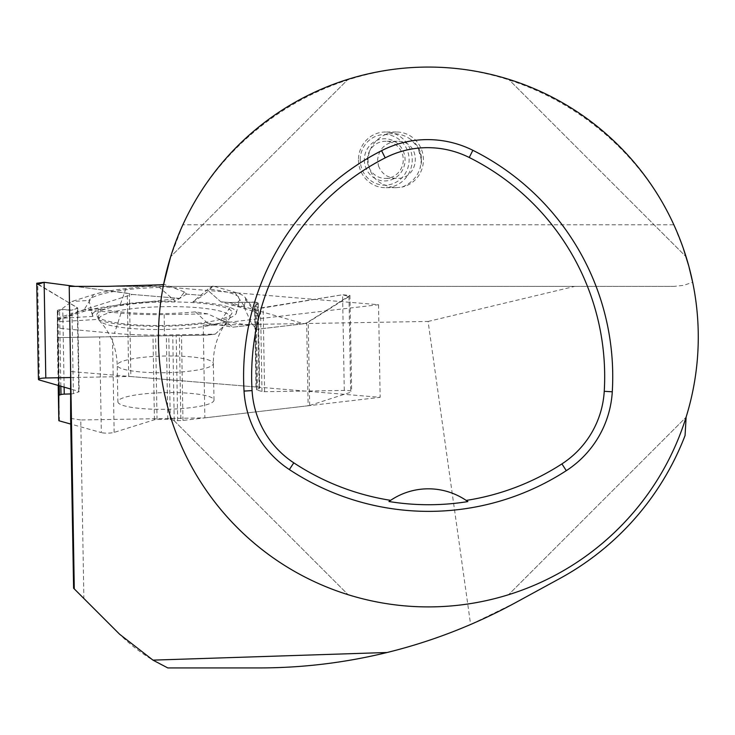 <?xml version="1.0" encoding="UTF-8"?>
<svg xmlns="http://www.w3.org/2000/svg" width="735" height="735" viewBox="0 0 735 735"><rect width="100%" height="100%" fill="white"/><g stroke="black" fill="none" stroke-linecap="round" stroke-linejoin="round"><path stroke-width="0.55" stroke-dasharray="3.67 2.76" d="M117.866 401.76A48.078 8.351 179 0 0 117.866 401.788A48.078 8.351 179 0 0 166.009 409.294A48.078 8.351 179 0 0 214.004 400.134A48.078 8.351 179 0 0 214.004 400.106A48.078 8.351 179 0 0 165.862 392.6A48.078 8.351 179 0 0 117.866 401.76L117.223 365.194A48.078 8.351 179 0 0 165.366 372.709A48.078 8.351 179 0 0 213.37 363.54A48.078 8.351 179 0 0 213.37 363.522A48.078 8.351 179 0 0 165.154 356.016A48.078 8.351 179 0 0 117.223 365.194C116.773 350.503 112.372 337.512 104.03 326.211L99.666 320.947A65.635 11.393 179 0 0 164.686 329.473A65.635 11.393 179 0 0 229.375 318.687A65.635 11.393 179 0 0 230.119 316.96A65.635 11.393 179 0 0 159.348 306.798A65.635 11.393 179 0 0 99.666 320.947L96.818 315.196A67.629 11.742 -1 0 1 163.51 302.012A67.629 11.742 -1 0 1 232.03 312.596A67.629 11.742 -1 0 1 232.012 312.834A67.629 11.742 -1 0 1 164.622 325.476A67.629 11.742 -1 0 1 96.818 315.196M58.653 385.572L57.348 310.556L58.212 385.443L57.376 337.641L99.666 336.924L101.338 432.612L70.735 424.058M207.683 313.863L195.446 311.87A75.586 13.12 -1 0 1 101.2 308.773L84.121 309.802L121.009 313.183A81.484 14.149 -1 0 0 164.181 314.598L207.683 313.863L227.308 322.766L232.866 327.194L249.321 325.265L251.398 323.069L256.469 329.308L303.932 323.749L306.679 322.867L308.13 405.766L182.978 420.429A4.217 0.735 -1 0 1 180.865 420.567L177.668 420.613A4.217 0.735 -1 0 1 174.232 420.365L170.272 419.464A3.041 0.524 179 0 0 167.8 419.29L157.051 419.474A3.041 0.524 179 0 0 154.433 419.777L114.145 432.391A7.423 1.286 -1 0 1 101.338 432.612M182.978 420.429L181.49 335.546L206.948 335.114L215.245 334.14L164.493 334.995A94.392 16.39 179 0 1 114.485 333.359L57.385 328.122M227.308 322.766L215.245 334.14M170.272 419.464L168.811 335.757L99.666 336.924M168.811 335.757L179.386 335.583L180.865 420.567M181.49 335.546L179.386 335.583M57.302 318.54L92.941 316.39A71.966 12.495 -1 0 1 92.546 315.581A71.966 12.495 -1 0 1 175.224 301.203L159.486 287.431L164.346 284.408L184.467 291.979L186.607 294.11L203.071 295.479L208.455 290.867L220.858 301.828L246.234 309.031A94.392 16.39 179 0 1 258.123 314.947A94.392 16.39 179 0 1 258.821 317.584L256.469 329.308M184.467 291.979L179.634 298.392L132.171 294.432L129.406 293.651L130.848 376.54L256 386.977A4.217 0.735 -1 0 1 257.544 387.216L259.143 387.667A4.217 0.735 -1 0 1 259.712 388.025A4.217 0.735 -1 0 1 259.326 388.337L256.487 389.467A3.041 0.524 179 0 0 256.212 389.688A3.041 0.524 179 0 0 256.616 389.945L261.991 391.47A3.041 0.524 179 0 0 264.6 391.691L344.265 390.432A7.423 1.286 -1 0 1 351.633 391.59A7.423 1.286 -1 0 1 350.668 392.251L309.683 405.463A4.217 0.735 -1 0 1 308.13 405.766M256 386.977L254.521 302.085L229.155 302.517L220.858 301.828M256.487 389.467L255.027 305.751L255.164 306.458L260.53 307.983L263.139 307.937L342.593 294.753L349.952 295.442L306.679 322.867M255.027 305.751L258.224 303.132L256.065 302.232L257.544 387.216M254.521 302.085L256.065 302.232M70.633 393.923L71.047 393.905A3.041 0.524 179 0 0 73.39 393.611L78.755 391.902A3.041 0.524 179 0 0 79.169 391.626A3.041 0.524 179 0 0 78.774 391.378L70.633 389.026M71.047 393.905L69.586 310.198L71.929 310.115L77.708 308.066L36.75 283.251M69.586 310.198L62.769 309.463L57.909 310.078L59.232 385.737M70.633 377.533L128.717 376.485A4.217 0.735 -1 0 1 130.848 376.54M39.396 380.013L37.724 284.335L77.304 307.625L77.304 308.415L71.929 310.115L62.769 309.463L59.507 309.573L57.348 310.556L57.376 337.641L206.948 335.114L215.245 334.14L227.308 322.766L232.866 327.194L249.321 325.265L251.398 323.069L256.469 329.308L303.932 323.749L308.231 322.196L348.996 296.572L342.593 294.753L260.53 307.983L255.164 306.458L255.027 305.751L257.847 303.665L257.663 302.682L256.065 302.232L229.155 302.517L220.858 301.828L208.455 290.867L203.071 295.479L186.607 294.11L184.467 291.979L179.634 298.392L132.171 294.432L127.256 293.219L75.181 286.374L129.406 293.651M57.348 310.556L57.909 310.078M206.948 335.114L57.385 337.641M57.385 319.854L82.761 311.796A94.392 16.39 179 0 1 120.191 304.887L179.634 298.392M57.22 312.375L71.874 301.479L93.63 294.57A81.484 14.149 -1 0 1 125.933 288.607L159.33 284.95M92.941 316.39L88.963 300.45L71.874 301.479M101.2 308.773L97.397 319.422L57.302 321.838M195.446 311.87L207.353 323.042A71.966 12.495 -1 0 1 97.397 319.422M207.353 323.042L232.866 327.194M186.607 294.11L175.224 301.203M192.947 301.782A71.966 12.495 -1 0 1 236.302 313.073A71.966 12.495 -1 0 1 220.619 320.589L231.847 305.144A75.586 13.12 179 0 0 239.683 299.751A75.586 13.12 179 0 0 208.134 289.03L192.947 301.782L203.071 295.479M249.321 325.265L220.619 320.589M84.121 309.802L57.275 320.313M159.486 287.431A75.586 13.12 179 0 0 88.963 300.45M229.155 302.517L303.932 323.749M231.847 305.144L244.084 307.138L245.6 299.568A81.484 14.149 -1 0 0 244.994 297.289A81.484 14.149 -1 0 0 234.731 292.181L212.985 286.007L208.455 290.867M212.985 286.007L208.134 289.03M244.084 307.138L251.398 323.069M57.385 318.191L132.171 294.432M163.593 284.491L164.346 284.408M203.246 325.256L204.863 417.866L80.758 419.97L83.873 598.492L119.63 634.25C133.724 648.279 149.775 659.506 167.791 667.931L259.556 667.931C332.845 667.711 403.193 653.24 470.611 624.511L428.092 321.452L203.246 325.256L378.534 304.713L158.521 286.374L69.145 286.374M70.633 418.38L80.758 419.97M83.873 598.492L73.601 588.221M428.092 321.452L574.807 286.374L158.521 286.374M106.869 286.374L674.298 286.374L683.633 285.355L692.673 282.304C701.833 327.755 699.656 372.654 686.141 417.002A269.92 269.92 0 0 1 158.438 336.988A269.92 269.92 0 0 1 163.547 284.721M683.293 248.329L673.839 224.781L182.859 224.781C225.93 130.628 324.824 67.106 428.349 67.069C531.883 67.106 630.768 130.628 673.839 224.781M182.859 224.781L170.639 256.754M508.574 594.707C592.079 569.147 660.517 500.719 686.077 417.214C660.517 500.719 592.079 569.147 508.574 594.707L686.077 417.214L508.574 594.707M348.124 79.27C264.618 104.82 196.19 173.258 170.63 256.763C196.19 173.258 264.618 104.82 348.124 79.27L170.63 256.763L348.124 79.27M170.63 417.214C196.19 500.719 264.618 569.147 348.124 594.707C264.618 569.147 196.19 500.719 170.63 417.214L348.124 594.707L170.63 417.214M686.077 256.763C660.517 173.258 592.079 104.82 508.574 79.27C592.079 104.82 660.517 173.258 686.077 256.763L508.574 79.27L686.077 256.763M390.404 500.498A67.482 67.482 0 0 1 466.413 500.572M674.298 286.374L574.807 286.374M410.718 139.448C402.973 133.899 394.318 132.364 384.763 134.827C374.326 140.201 368.731 148.543 367.978 159.853C369.328 176.731 378.718 186.001 396.147 187.691L401.843 187.14C411.03 183.529 417.112 177.218 420.098 168.186L421.385 160.092L421.1 156.031L417.756 147.028L410.718 139.448A24.181 23.355 90 0 1 420.098 168.186M685.057 435.552C660.241 497.907 618.585 545.508 560.07 578.371L515.639 602.608L470.611 624.511M378.534 304.713L380.151 397.323L70.633 371.524M204.863 417.866L380.151 397.323M367.417 159.853A18.559 17.925 -90 0 1 385.342 141.295A18.559 17.925 -90 0 1 403.267 159.853A18.559 17.925 -90 0 1 385.342 178.412A18.559 17.925 -90 0 1 367.417 159.853M378.461 165.798C381.566 173.736 387.529 177.944 396.358 178.412C421.017 179.303 421.927 140.403 397.231 141.295C385.563 142.415 379.012 148.608 377.588 159.853L378.461 165.798M358.459 159.853A27.838 26.883 90 0 0 385.342 187.691A27.838 26.883 90 0 0 412.234 159.853A27.838 26.883 90 0 0 385.342 132.015A27.838 26.883 90 0 0 358.459 159.853M384.763 134.827A27.838 26.883 -90 0 1 396.533 132.015A27.838 26.883 -90 0 1 423.296 157.088A27.838 26.883 -90 0 1 401.843 187.14M360.251 159.853A25.302 24.439 -90 0 1 396.909 137.941A25.302 24.439 -90 0 1 396.909 181.766A25.302 24.439 -90 0 1 360.251 159.853M364.321 159.853A21.085 20.369 90 0 0 394.879 178.118A21.085 20.369 90 0 0 394.879 141.589A21.085 20.369 90 0 0 364.321 159.853M154.433 419.777L152.972 336.024M114.145 432.391L112.473 336.713M157.051 419.474L155.6 335.978M167.8 419.29L166.34 335.803M174.232 420.365L172.753 335.693M177.668 420.613L176.189 335.629M59.406 420.898L57.955 337.631M264.6 391.691L263.139 307.937M344.265 390.432L342.593 294.753M261.991 391.47L260.53 307.983M256.616 389.945L255.164 306.458M259.326 388.337L257.847 303.665M259.143 387.667L257.663 302.682M348.996 296.572L350.668 392.251M309.683 405.463L308.231 322.196M78.774 391.378L77.304 307.625M78.755 391.902L77.304 308.415M73.39 393.611L71.929 310.115M64.12 387.152L62.769 309.463M60.849 386.206L59.507 309.573M128.717 376.485L127.256 293.219M93.63 294.57L82.761 311.796M164.181 314.598L164.493 334.995M121.009 313.183L114.485 333.359M234.731 292.181L246.234 309.031M245.6 299.568L258.821 317.584M125.933 288.607L120.191 304.887M214.004 400.106L213.361 362.327C213.536 348.068 217.486 335.325 225.195 324.089L229.375 318.687L232.012 312.834M254.751 306.127L256.212 389.688M258.224 303.132L259.712 388.025M77.708 308.066L79.169 391.626M349.952 295.442L351.633 391.59M92.546 315.581L91.379 311.585M236.302 313.073L239.683 299.751M244.994 297.289L258.123 314.947M397.231 141.295L385.342 141.295M396.358 178.412L385.342 178.412M396.533 132.015L385.342 132.015M396.147 187.691L385.342 187.691M421.385 160.092L417.756 147.028"/><path stroke-width="1.1" d="M59.232 385.737L59.388 395.062A4.217 0.735 -1 0 0 58.828 395.439L58.828 420.539A4.217 0.735 -1 0 0 59.406 420.898L70.735 424.058M70.633 389.026L39.396 380.013A7.423 1.286 -1 0 1 38.431 379.398A7.423 1.286 -1 0 1 45.8 377.983L70.633 377.533M59.388 395.062L60.996 394.557A4.217 0.735 -1 0 1 64.248 394.135L70.633 393.923M38.431 379.398L36.75 283.251L44.128 282.295L75.181 286.374L44.128 282.295L37.724 284.335M159.33 284.95L163.593 284.491M152.981 660.131L387.115 652.496C345.211 662.74 302.691 667.885 259.556 667.931L167.791 667.931L152.981 660.131L119.63 634.25L73.601 588.221L70.633 418.38L70.633 371.524L69.209 286.374L74.272 588.891M692.673 282.304L688.787 266.052L683.293 248.329M170.639 256.754L163.547 284.721L106.869 286.374L69.209 286.374M158.438 336.988A269.92 269.92 0 0 1 563.313 103.231A269.92 269.92 0 0 1 563.313 570.746A269.92 269.92 0 0 1 158.438 336.988M244.038 391.075A253.051 253.051 0 0 1 381.557 150.684A101.219 101.219 0 0 1 472.853 150.298A253.051 253.051 0 0 1 612.283 391.792A101.219 101.219 0 0 1 566.299 470.666A253.051 253.051 0 0 1 289.351 469.564A101.219 101.219 0 0 1 244.038 391.075L252.077 390.597A244.994 244.994 0 0 1 385.213 157.86A93.17 93.17 0 0 1 469.252 157.501A244.994 244.994 0 0 1 604.243 391.305A93.17 93.17 0 0 1 561.917 463.904A244.994 244.994 0 0 1 466.192 500.425L467.864 501.592A246.418 246.418 0 0 1 388.953 501.509A67.482 67.482 0 0 1 390.404 500.498M252.077 390.597A93.17 93.17 0 0 0 293.789 462.839A244.994 244.994 0 0 0 390.634 500.342L388.953 501.509M390.634 500.342A67.482 67.482 0 0 1 466.192 500.425M466.413 500.572A67.482 67.482 0 0 1 467.864 501.592M387.115 652.496C431.776 641.517 474.617 624.897 515.639 602.608L560.07 578.371A274.982 274.982 0 0 0 685.057 435.552L686.141 417.002M58.212 385.443L58.828 420.539L58.212 385.443M58.828 395.439L58.653 385.572M64.248 394.135L64.12 387.152M60.996 394.557L60.849 386.206M44.128 282.295L45.8 377.983M385.213 157.86L381.557 150.684M469.252 157.501L472.853 150.298M604.243 391.305L612.283 391.792M561.917 463.904L566.299 470.666M293.789 462.839L289.351 469.564"/></g></svg>

